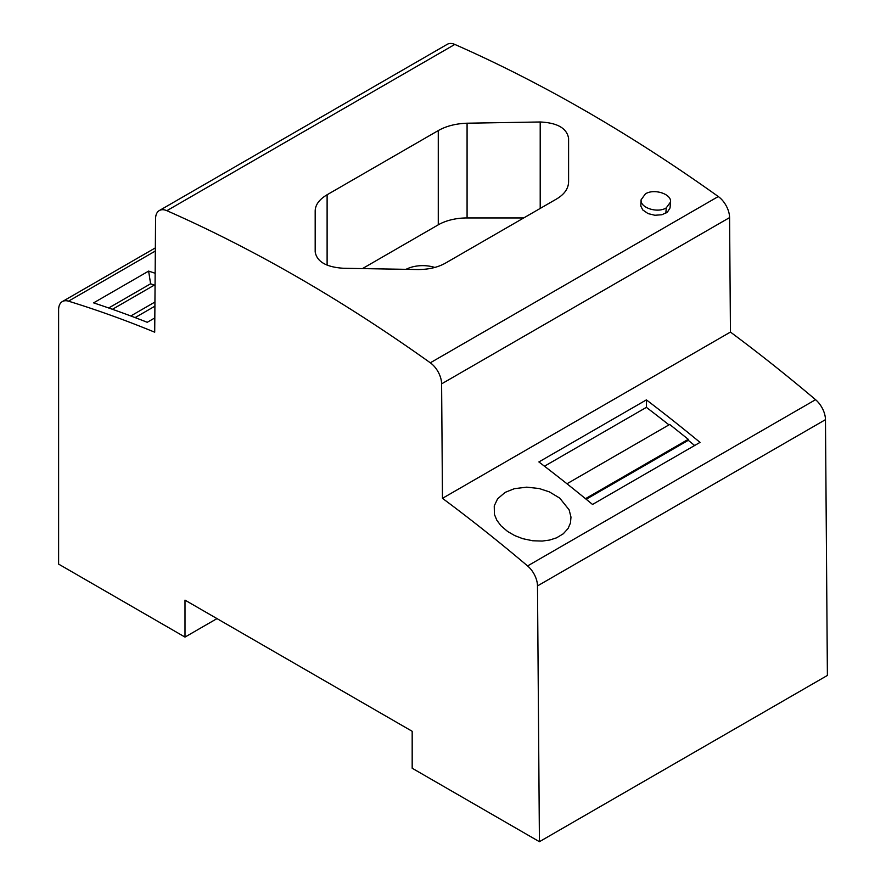 <?xml version="1.0" encoding="UTF-8"?>
<svg xmlns="http://www.w3.org/2000/svg" width="886" height="886" viewBox="0 0 886 886"><rect width="100%" height="100%" fill="white"/><g stroke="black" fill="none" stroke-linecap="round" stroke-linejoin="round"><path stroke-width="1.33" d="M559.764 498.131L569.122 509.838L570.983 517.114L570.44 523.072L568.092 528.466L563.297 533.771L556.552 537.824L549.752 540.028L542.221 541.069L532.674 540.759L522.729 538.677L514.744 535.598L507.678 531.522L501.022 525.841L496.825 520.226L494.399 514.345L494.244 505.895L497.6 498.829L505.131 492.383L514.356 488.684L526.749 487.156L539.164 488.529L549.386 491.885L559.764 498.131M729.577 217.602L441.605 383.86L442.468 498.331L730.441 332.073L729.577 217.602A18.097 10.455 -120 0 0 718.28 196.537A1583.769 914.396 60 0 0 454.828 44.433A18.097 10.455 -120 0 0 447.286 44.3L159.314 210.558A18.097 10.455 -120 0 0 155.571 218.72L154.707 332.195A1429.915 825.564 60 0 0 68.499 301.174L155.316 251.048M454.828 44.433L166.856 210.691A18.097 10.455 -120 0 0 159.314 210.558M68.499 301.174A18.097 10.455 60 0 0 62.352 301.572A18.097 10.455 60 0 0 58.609 309.856L58.609 564.105L184.997 637.078L184.997 600.132L412.178 731.293L412.178 768.24L539.419 841.7L537.492 585.923L825.464 419.665L827.391 675.442L539.419 841.7M154.817 317.919L147.242 322.294A1429.915 825.564 -120 0 0 93.606 302.868L148.638 271.094A1429.915 825.564 60 0 1 155.15 273.265M166.856 210.691A1583.769 914.396 60 0 1 430.308 362.795A18.097 10.455 -120 0 1 441.605 383.86M445.503 263.098L556.663 198.929C564.448 194.278 568.424 188.574 568.59 181.818L568.59 138.371C566.907 128.282 557.449 122.822 540.205 121.98L467.077 123.209C455.891 123.608 446.3 126.056 438.271 130.574L327.111 194.754C319.325 199.361 315.35 204.744 315.183 210.901L315.183 251.901C316.867 261.713 326.336 267.173 343.569 268.281L416.708 269.51C427.883 269.721 437.485 267.583 445.503 263.098M670.525 202.03L670.037 207.977L667.413 212.108L661.92 214.744L654.876 215.265L648.065 213.592L642.738 209.916L640.799 206.006L641.121 199.749C639.814 207.723 657.556 213.504 666.239 207.889L670.525 202.03C671.832 194.056 654.089 188.264 645.407 193.89L641.121 199.749M112.433 309.292L155.061 284.683M154.319 285.115L150.587 283.797L108.69 307.985M150.587 283.797L148.638 271.094M442.468 498.331A1429.915 825.564 60 0 1 527.591 565.944A18.097 10.455 60 0 1 537.492 585.923M592.524 504.455L700.029 442.391A1429.915 825.564 -120 0 0 646.392 399.885L538.887 461.949A1429.915 825.564 -120 0 1 592.524 504.455M730.441 332.073A1429.915 825.564 60 0 1 815.563 399.686A18.097 10.455 60 0 1 825.464 419.665M135.126 317.598L154.906 306.179M544.469 466.213L646.392 407.361L646.392 399.885M566.962 483.767L669.705 424.449L688.278 439.334L585.48 498.685M586.189 499.261L688.278 440.32A1420.867 820.347 60 0 1 694.635 445.503M688.278 439.334L688.278 440.32M130.796 315.97L154.939 302.037M646.392 407.361A1420.867 820.347 60 0 1 668.974 424.87M184.997 637.078L216.992 618.605M434.793 267.45A24.886 14.364 -0 0 0 406.198 269.244M523.726 217.945L467.077 217.945A40.723 23.512 -0 0 0 438.271 224.822L362.684 268.469M718.28 196.537L430.308 362.795M527.591 565.944L815.563 399.686M540.205 208.42L540.205 121.98M467.077 217.945L467.077 123.209M438.271 224.822L438.271 130.574M327.111 265.147L327.111 194.754M666.239 207.889L665.851 213.194M62.352 301.572L155.349 247.892"/></g></svg>
